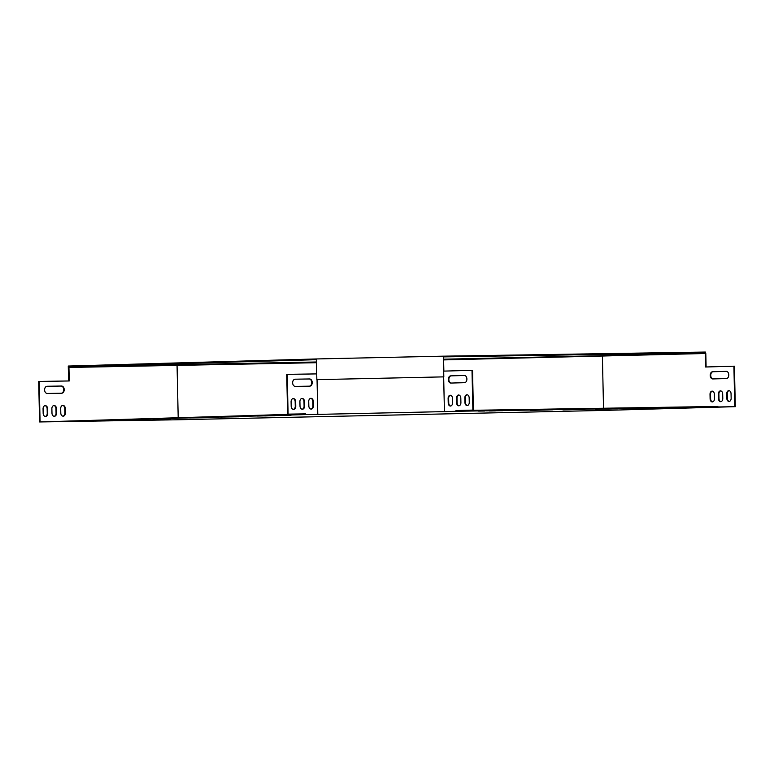 <?xml version="1.0" encoding="UTF-8"?>
<svg xmlns="http://www.w3.org/2000/svg" width="774" height="774" viewBox="0 0 774 774"><rect width="100%" height="100%" fill="white"/><g stroke="black" fill="none" stroke-linecap="round" stroke-linejoin="round"><path stroke-width="1.16" d="M316.392 358.952L316.847 379.657L443.812 376.87L443.367 356.166L316.392 358.952L68.267 366.044L68.286 366.76L316.411 359.687M443.367 356.166L443.415 356.891L705.424 352.77L602.646 355.701L602.665 356.417M443.396 356.175L705.414 352.054L705.424 352.77M705.443 352.78L705.414 352.054M68.605 380.972L68.286 366.76L316.353 361.99M443.599 359.194L602.646 355.701M443.396 356.891L443.812 376.87M316.866 379.657L443.831 376.87M176.849 365.763L176.83 365.057M717.866 407.163L717.846 406.447L455.963 410.568L455.973 411.284L735.3 406.669L603.894 410.423L177.962 419.769L39.58 421.946L305.082 413.877L287.599 414.158L288.092 414.138L287.222 374.364L316.721 373.9M57.566 421.656L305.595 414.583L305.082 413.877M443.705 371.114L472.527 370.301L473.398 410.075L455.963 410.568M473.398 410.075L456.486 410.559M305.585 413.867L288.092 414.138M450.7 406.011A3.154 2.167 89.1 0 1 448.746 402.944L448.639 398.446A3.154 2.167 89.1 0 1 450.497 395.262M459.05 405.769A3.154 2.167 89.1 0 1 457.095 402.703L456.999 398.204A3.154 2.167 89.1 0 1 458.856 395.021M467.409 405.537A3.154 2.167 89.1 0 1 465.455 402.47L465.348 397.971A3.154 2.167 89.1 0 1 467.206 394.779M451.252 383.053A3.599 2.477 89.1 0 1 448.852 379.415A3.599 2.477 89.1 0 1 451.252 375.854L464.487 375.477M448.223 402.954L448.117 398.455A3.154 2.167 89.1 0 1 450.236 395.243A3.154 2.167 89.1 0 1 452.451 398.329L452.548 402.828A3.154 2.167 89.1 0 1 450.439 406.04A3.154 2.167 89.1 0 1 448.223 402.954L448.746 402.944M456.573 402.712L456.476 398.213A3.154 2.167 89.1 0 1 458.595 395.001A3.154 2.167 89.1 0 1 460.811 398.088L460.907 402.586A3.154 2.167 89.1 0 1 458.788 405.799A3.154 2.167 89.1 0 1 456.573 402.712L457.095 402.703M455.973 411.284L444.421 411.613L443.666 376.88M472.005 370.301L472.875 410.085M464.932 402.47L464.826 397.971A3.154 2.167 89.1 0 1 466.945 394.759A3.154 2.167 89.1 0 1 469.16 397.855L469.257 402.354A3.154 2.167 89.1 0 1 467.148 405.566A3.154 2.167 89.1 0 1 464.932 402.47L465.455 402.47M450.729 375.864L464.342 375.477A3.599 2.477 89.1 0 1 464.361 375.477A3.599 2.477 89.1 0 1 466.896 379.018A3.599 2.477 89.1 0 1 464.497 382.675L450.884 383.062A3.599 2.477 89.1 0 1 450.865 383.062A3.599 2.477 89.1 0 1 448.33 379.521A3.599 2.477 89.1 0 1 450.729 375.864L451.252 375.854M443.618 359.91L705.801 353.486L706.101 366.973M705.278 353.495L705.578 366.992L734.42 366.179L735.3 406.669M712.39 391.141A3.154 2.167 -90.9 0 0 710.532 394.324L710.629 398.823A3.154 2.167 -90.9 0 0 712.583 401.89M720.739 390.899A3.154 2.167 -90.9 0 0 718.882 394.082L718.988 398.581A3.154 2.167 -90.9 0 0 720.933 401.648M729.098 390.657A3.154 2.167 -90.9 0 0 727.241 393.85L727.337 398.349A3.154 2.167 -90.9 0 0 729.292 401.416M726.38 371.356L713.135 371.733A3.599 2.477 -90.9 0 0 710.735 375.293A3.599 2.477 -90.9 0 0 713.144 378.931M714.344 394.208A3.154 2.167 -90.9 0 0 712.128 391.122A3.154 2.167 -90.9 0 0 710.01 394.334L710.106 398.833A3.154 2.167 -90.9 0 0 712.322 401.919A3.154 2.167 -90.9 0 0 714.441 398.707L714.344 394.208M722.693 393.966A3.154 2.167 -90.9 0 0 720.478 390.88A3.154 2.167 -90.9 0 0 718.359 394.092L718.456 398.591A3.154 2.167 -90.9 0 0 720.671 401.677A3.154 2.167 -90.9 0 0 722.79 398.465L722.693 393.966M733.897 366.179L734.778 406.679M602.395 356.427L603.526 408.246M731.053 393.734A3.154 2.167 -90.9 0 0 728.837 390.638A3.154 2.167 -90.9 0 0 726.718 393.85L726.815 398.349A3.154 2.167 -90.9 0 0 729.031 401.445A3.154 2.167 -90.9 0 0 731.149 398.233L731.053 393.734M726.38 378.554A3.599 2.477 -90.9 0 0 728.779 374.897A3.599 2.477 -90.9 0 0 726.244 371.356A3.599 2.477 -90.9 0 0 726.225 371.356L712.612 371.743A3.599 2.477 -90.9 0 0 710.213 375.4A3.599 2.477 -90.9 0 0 712.748 378.941L726.38 378.554M317.04 379.657L317.795 414.39L444.421 411.613M443.55 357.607L443.86 371.104L443.415 357.617M316.421 360.403L316.614 373.9M317.795 414.39L305.595 414.583M530.238 410.394L552.539 409.814L530.238 410.394M562.911 409.881L585.212 409.301L562.911 409.881M595.583 409.369L617.884 408.788L595.583 409.369M189.688 417.97L207.8 417.689L189.688 417.97M220.629 417.08L238.75 416.809L220.629 417.08M170.783 418.724L152.672 418.995L170.783 418.657M275.089 415.677L264.708 415.928L275.089 415.657M658.268 408.217L652.056 408.304L658.268 408.169M650.837 408.43L644.636 408.517L650.837 408.372M502.761 410.665L496.55 410.752L502.752 410.607M127.807 419.876L117.425 420.127L127.807 419.856M495.331 410.878L489.12 410.965L495.331 410.82M267.253 415.802L256.862 416.054L267.253 415.773M119.97 420.001L109.579 420.253L119.97 419.972M665.959 408.14L672.171 408.053L665.959 408.14M272.893 415.59L283.274 415.338L272.893 415.59M104.809 420.437L94.418 420.679L104.809 420.408M280.73 415.464L291.121 415.212L280.73 415.464M112.646 420.311L102.265 420.563L112.646 420.282M478.429 411.091L484.64 411.004L478.429 411.091M673.38 407.927L679.591 407.84L673.38 407.927M485.849 410.878L492.061 410.791L485.849 410.878M287.599 414.158L286.728 374.374L287.222 374.364M309.368 386.168A3.599 2.612 88.4 0 0 311.748 382.433A3.599 2.612 88.4 0 0 309.058 378.979L295.02 379.202M310.964 409.088A3.154 2.283 88.4 0 0 312.909 405.924L312.812 401.425A3.154 2.283 88.4 0 0 310.684 398.32M293.317 409.359A3.154 2.283 88.4 0 0 295.271 406.205L295.165 401.706A3.154 2.283 88.4 0 0 293.036 398.6M302.141 409.223A3.154 2.283 88.4 0 0 304.085 406.06L303.988 401.561A3.154 2.283 88.4 0 0 301.86 398.465M295.175 379.192A3.599 2.612 88.4 0 0 295.155 379.192A3.599 2.612 88.4 0 0 292.64 382.849A3.599 2.612 88.4 0 0 295.329 386.39L309.706 386.168A3.599 2.612 88.4 0 0 309.735 386.158A3.599 2.612 88.4 0 0 312.241 382.501A3.599 2.612 88.4 0 0 309.552 378.96L295.126 379.192M313.306 401.406A3.154 2.283 88.4 0 0 310.925 398.3A3.154 2.283 88.4 0 0 308.729 401.483L308.836 405.982A3.154 2.283 88.4 0 0 311.206 409.098A3.154 2.283 88.4 0 0 313.402 405.915L313.306 401.406L312.812 401.425M295.668 401.687A3.154 2.283 88.4 0 0 293.288 398.571A3.154 2.283 88.4 0 0 291.092 401.764L291.188 406.263A3.154 2.283 88.4 0 0 293.569 409.369A3.154 2.283 88.4 0 0 295.765 406.186L295.668 401.687L295.165 401.706M304.482 401.551A3.154 2.283 88.4 0 0 302.112 398.436A3.154 2.283 88.4 0 0 299.915 401.619L300.012 406.118A3.154 2.283 88.4 0 0 302.382 409.233A3.154 2.283 88.4 0 0 304.588 406.05L304.482 401.551L303.988 401.561M68.76 380.972L68.46 367.476L316.373 362.706M178.194 417.496L177.062 365.763M40.074 421.936L39.193 381.437L69.254 380.963L68.954 367.466M39.58 421.946L38.7 381.447L39.193 381.437M61.34 393.24A3.599 2.612 88.4 0 0 63.71 389.506A3.599 2.612 88.4 0 0 61.02 386.052L46.991 386.274M62.926 416.16A3.154 2.283 88.4 0 0 64.881 412.997L64.784 408.498A3.154 2.283 88.4 0 0 62.655 405.392M45.289 416.431A3.154 2.283 88.4 0 0 47.233 413.277L47.137 408.778A3.154 2.283 88.4 0 0 45.008 405.673M54.112 416.296A3.154 2.283 88.4 0 0 56.057 413.132L55.96 408.633A3.154 2.283 88.4 0 0 53.832 405.537M47.146 386.265A3.599 2.612 88.4 0 0 47.117 386.265A3.599 2.612 88.4 0 0 44.611 389.922A3.599 2.612 88.4 0 0 47.301 393.463L61.678 393.24A3.599 2.612 88.4 0 0 61.697 393.231A3.599 2.612 88.4 0 0 64.213 389.574A3.599 2.612 88.4 0 0 61.523 386.033L47.098 386.265M65.277 408.478A3.154 2.283 88.4 0 0 62.897 405.373A3.154 2.283 88.4 0 0 60.701 408.556L60.798 413.055A3.154 2.283 88.4 0 0 63.178 416.17A3.154 2.283 88.4 0 0 65.374 412.987L65.277 408.478L64.784 408.498M47.63 408.759A3.154 2.283 88.4 0 0 45.26 405.644A3.154 2.283 88.4 0 0 43.063 408.836L43.16 413.335A3.154 2.283 88.4 0 0 45.531 416.441A3.154 2.283 88.4 0 0 47.736 413.258L47.63 408.759L47.137 408.778M56.454 408.624A3.154 2.283 88.4 0 0 54.074 405.508A3.154 2.283 88.4 0 0 51.877 408.691L51.984 413.19A3.154 2.283 88.4 0 0 54.354 416.306A3.154 2.283 88.4 0 0 56.55 413.123L56.454 408.624L55.96 408.633M56.057 413.132L56.55 413.123M304.085 406.06L304.588 406.05M47.233 413.277L47.736 413.258M295.271 406.205L295.765 406.186M64.881 412.997L65.374 412.987M312.909 405.924L313.402 405.915M61.02 386.052L61.523 386.033M309.058 378.979L309.552 378.96M718.882 394.082L718.359 394.092M718.988 398.581L718.456 398.591M456.999 398.204L456.476 398.213M727.241 393.85L726.718 393.85M727.337 398.349L726.815 398.349M465.348 397.971L464.826 397.971M710.532 394.324L710.01 394.334M710.629 398.823L710.106 398.833M448.639 398.446L448.117 398.455M713.135 371.733L712.612 371.743"/></g></svg>

